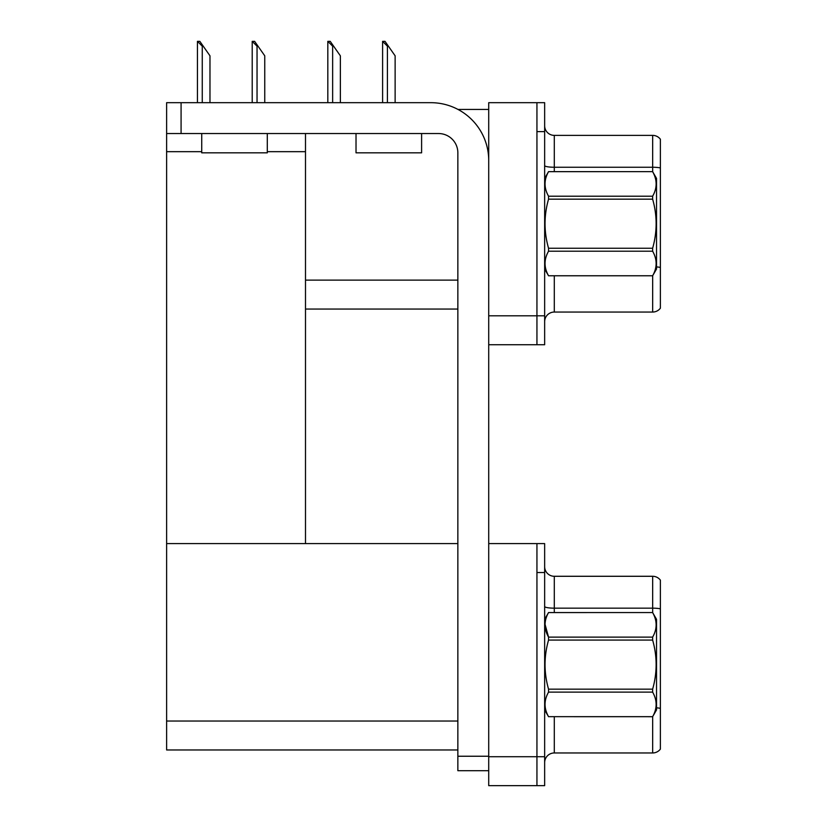 <?xml version="1.0" encoding="UTF-8"?>
<svg xmlns="http://www.w3.org/2000/svg" width="827" height="827" viewBox="0 0 827 827"><rect width="100%" height="100%" fill="white"/><g stroke="black" fill="none" stroke-linecap="round" stroke-linejoin="round"><path stroke-width="1.24" d="M457.982 109.433L488.716 109.433M536.94 543.597L536.94 785.65L544.652 785.65L544.652 543.597L488.716 543.597L488.716 102.682L536.94 102.682L536.94 344.745L488.716 344.745L488.716 315.811L536.94 315.811L536.94 344.745L544.652 344.745L544.652 315.811L536.94 315.811L536.94 131.617L544.652 131.617L544.652 315.811M305.494 309.06L457.858 309.06M267.297 151.672L305.494 151.672L305.494 133.54M305.494 151.672L305.494 543.597L166.62 543.597L166.62 102.682L181.082 102.682L181.082 133.54L438.568 133.54A19.29 19.29 0 0 1 457.858 152.83L457.858 756.24L488.716 756.24M166.62 151.672L201.726 151.672M488.716 344.745L488.716 785.65L536.94 785.65L536.94 572.522L544.652 572.522M305.494 543.597L457.858 543.597M166.62 543.597L166.62 749.965L457.858 749.965M544.652 321.693A9.645 9.645 0 0 1 554.297 312.048L652.668 312.048L652.668 275.722M660.38 139.236A9.645 9.645 0 0 0 652.668 135.38A9.645 9.645 0 0 1 660.38 139.236L660.38 308.192A9.645 9.645 0 0 1 652.668 312.048M536.94 102.682L544.652 102.682L544.652 131.617M660.38 168.594L660.38 167.922A9.645 1.675 180 0 0 652.668 167.25L652.668 135.38L554.297 135.38A9.645 9.645 0 0 1 544.652 125.735A9.645 9.645 0 0 0 554.297 135.38L554.297 171.634M544.652 762.597A9.645 9.645 0 0 1 554.297 752.963L652.668 752.963L652.668 716.627M660.38 580.14A9.645 9.645 0 0 0 652.668 576.285A9.645 9.645 0 0 1 660.38 580.14L660.38 749.097A9.645 9.645 0 0 1 652.668 752.963M660.38 608.827L660.38 609.499L660.38 608.827A9.645 1.675 180 0 0 652.668 608.165L652.668 576.285L554.297 576.285A9.645 9.645 0 0 1 544.652 566.64A9.645 9.645 0 0 0 554.297 576.285L554.297 612.549M660.38 609.499L660.38 708.357A9.645 1.675 180 0 0 656.524 707.829M383.046 41.35L385.01 41.35L388.38 46.167L387.418 46.167L382.601 41.35L382.601 102.682M395.13 102.682L395.13 55.812L388.38 46.167M328.278 41.35L330.231 41.35L333.601 46.167L332.64 46.167L327.823 41.35L327.823 102.682M340.362 102.682L340.362 55.812L333.601 46.167M252.669 41.35L254.623 41.35L258.003 46.167L257.042 46.167L252.214 41.35L252.214 102.682M264.754 102.682L264.754 55.812L258.003 46.167M197.891 41.35L199.845 41.35L203.225 46.167L202.264 46.167L197.436 41.35L197.436 102.682M209.975 102.682L209.975 55.812L203.225 46.167M488.716 770.702L457.858 770.702L457.858 756.24M488.716 160.541A57.859 57.859 0 0 0 430.857 102.682L181.082 102.682M181.082 133.54L166.62 133.54M544.652 619.299L548.549 612.569C543.887 620.726 543.887 628.902 548.549 637.121L652.627 637.121C657.289 628.975 657.289 620.788 652.627 612.569L656.524 619.299L656.524 709.948L652.627 716.668C657.289 708.522 657.289 700.335 652.627 692.127L548.549 692.127C543.887 700.273 543.887 708.45 548.549 716.668L652.627 716.699M652.627 637.121L652.627 640.077L548.549 640.077C543.877 656.4 543.877 672.764 548.549 689.17L548.549 692.127M548.549 689.17L652.627 689.17C657.289 672.764 657.289 656.4 652.627 640.077M652.627 689.17L652.627 692.127M548.549 612.549L652.627 612.549L548.549 612.569M544.652 709.948L548.549 716.699M545.014 624.24L548.549 637.121L548.549 640.077M548.549 716.668L652.627 716.668M544.652 178.384L548.549 171.665C543.887 179.81 543.887 187.998 548.549 196.206L652.627 196.206C657.289 188.06 657.289 179.883 652.627 171.665L656.524 178.384L656.524 269.033L652.627 275.763C657.289 267.607 657.289 259.43 652.627 251.212L548.549 251.212C543.887 259.358 543.887 267.545 548.549 275.763L652.627 275.784M652.627 196.206L652.627 199.162L548.549 199.162C543.877 215.485 543.877 231.849 548.549 248.255L548.549 251.212M548.549 248.255L652.627 248.255C657.289 231.849 657.289 215.485 652.627 199.162M652.627 248.255L652.627 251.212M548.549 171.634L652.627 171.634L548.549 171.665M544.652 269.033L548.549 275.784M548.549 196.206L548.549 199.162M548.549 275.763L652.627 275.763M356.023 133.54L356.023 152.83L421.605 152.83L421.605 133.54M201.726 133.54L201.726 152.83L267.297 152.83L267.297 133.54M305.494 280.126L457.858 280.126M488.716 756.715L544.652 756.715M166.62 721.041L457.858 721.041M554.297 275.784L554.297 312.048M652.668 171.706L652.668 167.25L554.297 167.25A9.645 1.675 -0 0 1 544.652 165.576M660.38 267.441A9.645 1.675 180 0 0 656.524 266.914M554.297 716.699L554.297 752.963M652.668 612.611L652.668 608.165L554.297 608.165A9.645 1.675 -0 0 1 544.652 606.491M387.418 102.682L387.418 46.167M332.64 102.682L332.64 46.167M257.042 102.682L257.042 46.167M202.264 102.682L202.264 46.167"/></g></svg>
